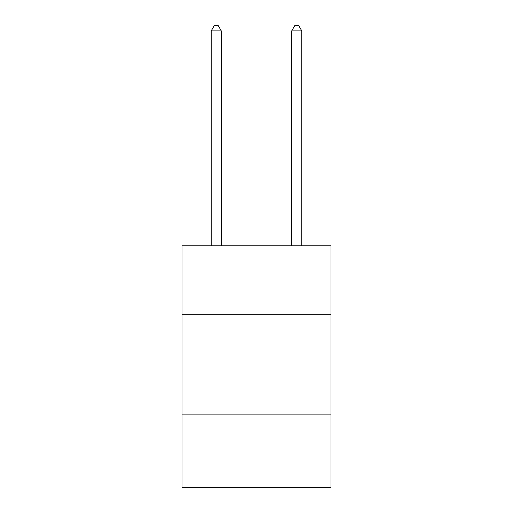<?xml version="1.0" encoding="UTF-8"?>
<svg xmlns="http://www.w3.org/2000/svg" width="513" height="513" viewBox="0 0 513 513"><rect width="100%" height="100%" fill="white"/><g stroke="black" fill="none" stroke-linecap="round" stroke-linejoin="round"><path stroke-width="0.77" d="M330.968 314.264L330.968 245.836L182.032 245.836L182.032 314.264L330.968 314.264L330.968 487.35L182.032 487.35L182.032 314.264M330.968 414.895L182.032 414.895M221.276 245.836L221.276 30.883L211.215 30.883L211.215 245.836M211.215 30.883L214.235 25.65L218.262 25.65L221.276 30.883M301.785 245.836L301.785 30.883L291.724 30.883L291.724 245.836M291.724 30.883L294.738 25.65L298.765 25.65L301.785 30.883"/></g></svg>
